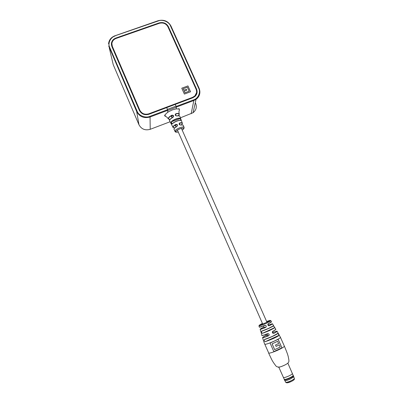 <?xml version="1.0" encoding="UTF-8"?>
<svg xmlns="http://www.w3.org/2000/svg" width="403" height="403" viewBox="0 0 403 403"><rect width="100%" height="100%" fill="white"/><g stroke="black" fill="none" stroke-linecap="round" stroke-linejoin="round"><path stroke-width="0.6" d="M167.598 109.681L149.856 116.356L150.062 116.991L167.789 110.316L167.598 109.681L166.686 107.606L148.954 114.271C144.647 115.429 141.448 114.135 139.347 110.382L111.858 46.536L111.369 43.66C111.696 40.96 113.218 39.076 115.933 38.008L159.12 22.906C163.245 21.883 166.333 23.132 168.378 26.653L196.528 89.023C197.626 91.803 197.132 94.267 195.042 96.403L192.75 97.813L175.29 104.372L176.383 107.077L176.171 108.881L172.444 109.878L168.63 111.702L165.971 113.691L164.933 115.963C165.603 117.268 165.346 115.067 168.328 118.84L168.263 118.482C168.454 117.505 169.693 116.396 171.97 115.162C173.779 115.233 174.086 115.999 172.897 117.449C170.842 118.583 169.723 119.59 169.547 120.472L169.547 120.618M184.393 94.07L190.574 91.763L187.944 85.91L181.773 88.202L184.393 94.07M167.92 26.815L196.07 89.194C197.087 91.773 196.629 94.055 194.704 96.045L192.548 97.375L148.757 113.817C144.753 114.9 141.775 113.696 139.826 110.205L112.331 46.37L111.878 43.675C112.185 41.177 113.601 39.429 116.119 38.436L159.306 23.324C163.15 22.372 166.021 23.535 167.92 26.815M192.548 97.375L194.674 96.241L196.518 92.755M111.958 45.151L112.331 46.37M139.826 110.205L112.372 46.607M139.841 110.392C141.791 113.878 144.768 115.082 148.767 114.004L148.757 113.817M192.523 97.566L148.767 114.004M197.012 92.856L196.498 89.224L168.368 26.9C166.328 23.384 163.245 22.135 159.12 23.157L115.968 38.25C113.253 39.323 111.737 41.202 111.409 43.902L111.46 45.227M176.071 106.135L175.29 104.372L166.686 107.606L167.467 109.374L176.071 106.135L176.373 107.198L176.192 108.704M176.373 107.198L167.779 110.437L167.663 111.918M190.569 91.763L187.944 85.91L181.773 88.207M184.957 92.781L189.178 91.204L187.385 87.194L183.164 88.766L183.813 90.222L186.408 89.254L186.821 90.181L184.226 91.143L184.957 92.781L189.178 91.199M183.164 88.771L183.813 90.217L186.408 89.249L186.826 90.176M184.226 91.154L184.957 92.776M261.179 332.666L261.915 335.351C262.121 335.659 263.995 335.095 267.542 333.664C269.269 333.76 269.602 334.475 268.549 335.81C264.776 337.336 262.771 337.931 262.534 337.598L264.227 342.923L268.776 353.154C270.237 353.204 273.39 352.146 278.241 349.98C282.246 348.071 284.286 346.802 284.357 346.157L280.463 337.371C280.362 337.946 278.307 339.17 274.307 341.054C269.466 343.215 266.338 344.308 264.912 344.333L264.766 344.243M264.67 325.337C266.363 325.443 266.685 326.148 265.632 327.458L265.612 327.387C266.368 326.888 266.448 326.279 265.854 325.564L264.67 325.337C261.441 326.682 259.673 327.271 259.366 327.11L258.938 326.067L266.166 323.423L270.977 320.793L270.63 320.476M274.705 327.715L269.456 330.581L262.363 333.341C261.507 332.727 261.295 331.971 261.733 331.09L268.458 328.45L273.476 325.745L274.705 327.715L273.476 325.745M279.173 335.296C278.423 336.011 276.438 337.125 273.214 338.621L265.219 341.699C264.217 341.119 263.98 340.369 264.514 339.457L272.221 336.47L278.005 333.276C278.579 333.674 278.967 334.344 279.173 335.296L277.889 333.447M265.632 327.458C262.247 328.863 260.419 329.468 260.142 329.261L261.169 332.641M275.818 329.407L272.861 331.321L272.458 332.762L273.818 333.326L272.871 333.241M271.426 321.911L268.448 323.7L267.99 325.13L268.302 325.533L269.35 325.689L268.509 325.674M281.939 347.849L278.171 339.326L270.081 343.054L273.833 351.602L281.939 347.849L273.828 351.582M272.398 323.785L269.411 325.745C267.839 325.624 267.516 324.919 268.443 323.624L271.456 321.811C271.068 322.279 271.97 321.876 268.453 323.695L268.443 323.624M276.901 331.175L277.062 331.236C277.224 331.483 276.161 332.193 273.879 333.372C272.317 333.241 271.98 332.525 272.866 331.236C274.992 330.138 275.979 329.478 275.818 329.261L274.367 326.949M264.801 339.447L264.403 339.628C264.151 340.626 264.433 341.286 265.245 341.608C268.741 340.772 278.211 336.419 279.083 335.256L265.219 341.699M262.056 331.065L261.658 331.246C261.456 332.218 261.703 332.888 262.393 333.256C265.265 332.561 274.121 328.521 274.614 327.684L262.363 333.341M266.323 334.152L265.804 335.437M268.549 335.81L265.814 335.432C260.902 338.182 261.809 338.288 268.534 335.739C269.295 335.251 269.38 334.641 268.786 333.921L267.582 333.729C264.272 335.069 262.418 335.644 262.026 335.447M278.141 339.341L281.899 347.839M279.208 344.887L276.1 346.394L275.496 345.028L278.604 343.522L277.627 341.306L272.08 343.835L274.639 349.653L280.191 347.109L279.208 344.887L276.09 346.373M277.627 341.306L272.116 343.845L274.675 349.663M268.443 323.705L268.453 323.695C267.743 324.017 267.693 324.632 268.302 325.533L268.302 325.533M269.411 325.745L269.35 325.689C271.778 324.486 272.76 323.846 272.302 323.77L268.227 325.115M263.295 327.301L263.3 327.301C258.655 329.785 259.426 329.815 265.612 327.387L264.187 327.337M273.42 325.856L269.672 327.966L261.733 331.09M267.542 333.664L267.582 333.729C263.109 335.387 261.22 335.941 261.92 335.387M275.843 329.286C275.541 329.624 276.634 329.301 272.876 331.311L272.866 331.236M273.879 333.372L273.818 333.326C276.377 331.996 277.38 331.276 276.826 331.165L272.373 332.51M173.376 127.595L172.963 127C173.124 126.255 174.086 125.388 175.849 124.401C177.658 124.381 177.975 125.111 176.796 126.577C175.063 127.55 174.116 128.401 173.95 129.126L174.922 131.04C175.386 129.066 183.687 125.781 184.111 127.398L183.657 128.854C184.609 126.794 176.519 129.605 176.015 131.514C175.874 132.204 176.625 132.37 178.267 132.008M172.897 117.449L173.456 115.837L172.076 115.313C168.167 117.676 167.492 119.036 170.036 119.409M177.058 126.255L177.365 125.011L175.97 124.572C172.716 126.633 172.348 127.686 174.877 127.736M180.322 118.351L181.108 120.547C179.803 119.701 173.905 121.943 172.328 123.892C171.466 123.933 171.104 123.237 171.23 121.812C172.811 119.772 179.013 117.419 180.322 118.351L180.237 118.563C178.967 117.666 172.963 119.943 171.426 121.918L171.95 123.786M184.111 127.398L183.214 125.318C182.967 124.87 182.141 124.789 180.735 125.071C178.967 124.734 178.65 124.008 179.783 122.895C181.219 122.608 182.06 122.693 182.317 123.157L182.297 123.656M179.602 124.754L179.778 123.117C182.373 122.719 182.907 123.303 181.39 124.859C182.388 123.59 182.695 123.026 182.317 123.157L179.829 116.271C179.526 115.706 178.524 115.606 176.821 115.963C175.058 115.631 174.746 114.87 175.889 113.676C177.799 113.263 178.917 113.374 179.244 114.009L179.169 114.729M182.252 130.25L183.657 128.854M174.872 127.746C173.376 127.67 172.756 127.514 172.998 127.283L169.598 120.799M168.897 119.258L168.328 118.84L170.026 119.419M174.071 128.779C174.338 128.094 175.234 127.323 176.766 126.466C175.134 127.388 174.212 128.214 174 128.93M169.653 120.109C169.935 119.278 170.988 118.361 172.806 117.354M179.783 122.895L179.511 123.222C178.927 124.25 179.29 124.839 180.599 124.995L180.604 124.99C179.169 124.613 178.806 124.023 179.511 123.222M180.66 124.98L182.705 124.97M178.514 115.661C179.874 113.913 178.997 113.319 175.884 113.873L175.542 114.039C175.053 115.152 175.436 115.762 176.685 115.873L176.685 115.873C175.295 115.656 174.912 115.046 175.542 114.039L175.542 114.039M179.587 115.988C179.562 115.666 178.615 115.621 176.741 115.857L179.29 115.852M181.028 120.462L180.237 118.563L171.23 121.812M172.328 123.892L172.398 123.706C173.91 121.827 179.632 119.646 180.897 120.467M175.849 124.401L175.814 126.351M171.97 115.162L171.93 117.52M175.733 115.641L175.889 113.676M172.383 123.711C175.416 121.248 178.267 120.159 180.932 120.452L181.108 120.547M293.752 376.724L290.346 379.022C288.205 380.009 286.533 380.563 285.334 380.684L284.83 380.623M293.152 375.374L293.772 376.518L293.475 377.067L290.336 378.976C288.17 379.974 286.478 380.533 285.264 380.654L284.664 380.497L284.241 379.273M293.414 375.712C293.424 376.211 292.281 377.027 289.979 378.16C286.83 379.561 284.941 380.074 284.306 379.691M287.888 363.214L293.162 375.4C293.122 375.898 291.999 376.694 289.787 377.777C286.765 379.127 284.916 379.631 284.251 379.294L278.821 367.183M292.437 373.5C292.397 373.999 291.243 374.805 288.986 375.908C285.893 377.289 284.014 377.812 283.339 377.475M114.92 35.837L158.243 20.951C162.389 19.122 169.053 21.822 170.489 25.908L170.927 25.948L199.057 88.181M170.489 25.908L198.669 88.227C200.896 92.206 198.185 98.569 193.672 99.863L193.838 100.498L191.168 113.732M198.669 88.227L199.092 88.257M149.856 116.356C145.538 118.401 138.572 115.58 137.136 111.208L136.677 111.571L138.98 124.784C141.433 129.187 145.181 130.703 150.213 129.318L150.188 129.318M137.136 111.208L109.671 47.302L109.243 47.705L113.233 64.697M109.671 47.302C107.556 43.368 110.523 37.212 115.072 36.018M195.651 103.349C197.047 107.072 196.185 110.195 193.072 112.724L180.332 117.852L193.072 112.724L196.044 99.34L193.838 100.503L176.383 107.077M108.719 46.043L136.677 111.576C139.599 116.81 144.057 118.618 150.062 116.996L150.213 129.308L170.147 121.736L150.213 129.308C145.176 130.688 141.428 129.172 138.97 124.759L113.223 64.666M199.712 93.854C199.198 96.11 197.974 97.939 196.044 99.34L196.876 98.675C199.908 95.662 200.644 92.176 199.087 88.212L170.927 25.948C168.091 21.057 163.814 19.314 158.097 20.719M193.672 99.863L176.207 106.437M159.12 23.157L159.12 22.906M284.407 365.259C281.385 366.624 279.339 367.274 278.272 367.214M262.393 323.332L259.396 325.15C260.444 325.297 271.647 320.214 269.919 320.385L266.62 321.483M277.974 333.377C277.047 334.505 268.01 338.646 264.6 339.507M273.441 325.846C272.871 326.652 264.6 330.42 261.824 331.135M264.151 327.332L263.3 327.301M264.706 325.543L265.854 325.564L264.7 325.397L259.467 327.155M174.922 131.04L176.015 131.514M184.151 128.038L182.257 130.26M171.905 117.872L171.925 117.58M175.748 127.076L175.809 126.411M178.524 115.661L179.244 114.009C178.378 110.004 179.869 110.744 179.411 109.556L178.635 108.956L176.171 108.881M165.497 116.487L166.263 116.689M285.616 382.195C286.231 382.573 288.054 382.089 291.082 380.744C293.293 379.651 294.397 378.855 294.381 378.362C294.311 379.253 295.046 379.54 291.309 381.48C288.226 382.961 286.326 383.198 285.616 382.195L284.936 380.649M291.253 381.52L287.425 382.81M114.92 35.786C111.067 37.318 108.946 40.013 108.553 43.882M138.975 124.769L113.228 64.681M158.062 20.734L114.946 35.781M268.494 325.725L267.914 324.405M266.937 322.204L181.41 128.335M179.904 124.925L179.647 124.341M179.441 123.872L179.264 123.469M175.471 114.875L175.28 114.442M267.814 335.659L267.058 333.941M264.398 327.891L263.517 325.886M262.711 324.052L177.426 130.098M176.02 126.9L175.199 125.026M172.021 117.802L171.154 115.832M284.357 346.157C285.248 348.242 287.621 353.839 288.21 356.504C289.163 361.682 290.079 362.403 284.442 365.229L281.727 366.372C280.458 367.047 276.866 367.788 275.592 365.486C273.592 362.932 272.106 360.564 271.133 358.383L268.62 353.043M280.463 337.371L277.093 331.281M270.977 320.793L271.456 321.811M272.524 323.836L273.995 326.344M267.582 333.729L268.786 333.921L267.436 333.79M259.3 325.125L258.938 326.067M264.403 339.628L264.564 339.512C268.01 338.651 277.168 334.455 278.015 333.326L278.08 333.362M264.706 325.397C259.109 327.73 259.154 327.145 259.366 327.11M266.282 334.908L266.343 334.228M272.876 331.311C272.247 331.553 272.206 332.168 272.755 333.16L272.755 333.16M178.957 108.533L179.411 109.556M164.484 114.936L164.918 115.923M174.917 131.464C176.116 132.28 174.801 132.249 178.272 132.023M169.557 120.401C168.983 120.24 170.081 119.212 172.862 117.323M172.877 117.313L173.255 117.006M180.655 124.98L182.866 125.021M293.696 376.815L294.381 378.362"/></g></svg>
